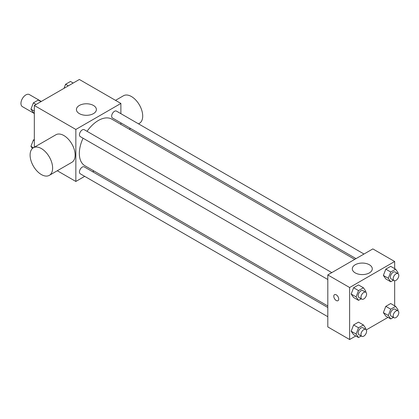 <?xml version="1.0" encoding="UTF-8"?>
<svg xmlns="http://www.w3.org/2000/svg" width="419" height="419" viewBox="0 0 419 419"><rect width="100%" height="100%" fill="white"/><g stroke="black" fill="none" stroke-linecap="round" stroke-linejoin="round"><path stroke-width="0.63" d="M41.287 101.456L29.361 94.568A6.966 4.022 120 0 0 23.993 96.433A6.966 4.022 120 0 0 20.95 103.446A6.966 4.022 120 0 0 22.396 106.636L34.321 113.523M34.321 147.226L34.321 105.478L79.364 79.474L120.887 103.446L120.887 113.675M84.701 176.352L75.844 181.464L57.283 170.748M93.976 170.994L92.667 171.753M83.067 138.218A26.916 15.54 120 0 0 79.338 153.443A26.916 15.54 120 0 0 84.91 165.762L327.805 305.996M354.72 259.382L111.826 119.148A26.916 15.54 120 0 0 87.047 131.325M120.887 122.867L120.887 124.38M75.844 181.464L75.844 129.45L120.887 103.446M363.991 254.029L116.461 111.114A3.981 2.299 120 0 0 113.392 112.182A3.981 2.299 120 0 0 111.653 116.189A3.981 2.299 120 0 0 112.481 118.011L356.03 258.623M327.805 307.509L84.256 166.898A3.981 2.299 120 0 0 81.186 167.967A3.981 2.299 120 0 0 79.448 171.973A3.981 2.299 120 0 0 80.275 173.796L327.805 316.706M327.805 279.515L80.275 136.604A3.981 2.299 -60 0 1 80.275 132.006A3.981 2.299 -60 0 1 84.256 129.712L331.785 272.622M75.844 129.45L34.321 105.478M79.343 113.617A9.983 5.766 180 0 1 76.42 109.542A9.983 5.766 180 0 1 86.403 103.776A9.983 5.766 180 0 1 96.386 109.542A9.983 5.766 180 0 1 90.226 114.869A9.983 5.766 180 0 1 79.343 113.617M32.436 148.473L30.938 146.341L33.394 147.76L55.921 134.761A15.927 9.192 60 0 1 68.192 139.024A15.927 9.192 60 0 1 75.142 155.051A15.927 9.192 60 0 1 71.843 162.342L49.322 175.346A15.927 9.192 60 0 1 33.4 166.149A15.927 9.192 60 0 1 33.4 147.76A15.927 9.192 60 0 1 45.671 152.029A15.927 9.192 60 0 1 52.621 168.056A15.927 9.192 60 0 1 49.322 175.346M138.516 123.851L139.407 123.333A15.927 9.192 -120 0 0 139.407 104.944A15.927 9.192 -120 0 0 123.485 95.752L115.524 100.345M355.799 335.959L349.624 339.526L327.805 326.93L327.805 274.922L372.847 248.912L394.667 261.508L394.667 268.642M388.004 317.366L366.269 329.915M385.81 278.913L383.369 275.445L385.81 269.16L390.686 266.343L385.81 269.16L383.369 275.445L385.81 278.913L390.738 281.757L388.298 278.289L390.738 272.004L395.615 269.187L398.05 272.659L397.72 273.502M353.605 334.692L351.164 331.225L353.605 324.94L358.481 322.127L353.605 324.94L351.164 331.225L353.605 334.692L358.528 337.536L356.092 334.069L358.528 327.784L363.404 324.971L365.845 328.438L365.515 329.282M394.667 280.73L394.667 305.828M349.624 339.526L349.624 287.518L394.667 261.508M385.81 316.099L383.369 312.632L385.81 306.347L390.686 303.534L385.81 306.347L383.369 312.632L385.81 316.099L390.738 318.943L388.298 315.476L390.738 309.191L395.615 306.378L398.05 309.845L397.72 310.689M353.605 297.506L351.164 294.038L353.605 287.753L358.481 284.936L353.605 287.753L351.164 294.038L353.605 297.506L358.528 300.35L356.092 296.882L358.528 290.597L363.404 287.78L365.845 291.252L365.515 292.095M349.624 287.518L327.805 274.922M355.228 272.9A9.983 5.766 180 0 1 352.306 268.825A9.983 5.766 180 0 1 362.294 263.059A9.983 5.766 180 0 1 372.276 268.825A9.983 5.766 180 0 1 366.112 274.152A9.983 5.766 180 0 1 355.228 272.9M338.714 299.098A3.483 2.011 60 0 1 337.992 300.69A3.483 2.011 60 0 1 334.509 298.679A3.483 2.011 60 0 1 334.509 294.657A3.483 2.011 60 0 1 337.195 295.589A3.483 2.011 60 0 1 338.714 299.098M337.992 300.69A3.483 2.011 60 0 1 334.514 298.679A3.483 2.011 60 0 1 334.509 294.657M361.209 298.805L358.528 300.35M365.777 292.242L362.959 290.618A3.981 2.299 120 0 0 359.89 291.687A3.981 2.299 120 0 0 358.151 295.694A3.981 2.299 120 0 0 358.978 297.516L361.791 299.14A3.981 2.299 120 0 0 365.777 296.841A3.981 2.299 120 0 0 365.777 292.242A3.981 2.299 120 0 0 362.707 293.31A3.981 2.299 120 0 0 360.969 297.317A3.981 2.299 120 0 0 361.791 299.14M356.092 296.882L351.164 294.038M358.528 290.597L353.605 287.753M363.404 287.78L358.481 284.936M393.415 280.206L390.738 281.757M397.982 273.649L395.164 272.025A3.981 2.299 120 0 0 392.095 273.088A3.981 2.299 120 0 0 390.361 277.095A3.981 2.299 120 0 0 391.184 278.918L393.996 280.547A3.981 2.299 120 0 0 397.982 278.247A3.981 2.299 120 0 0 397.982 273.649A3.981 2.299 120 0 0 394.913 274.717A3.981 2.299 120 0 0 393.174 278.724A3.981 2.299 120 0 0 393.996 280.547M388.298 278.289L383.369 275.445M390.738 272.004L385.81 269.16M395.615 269.187L390.686 266.343M361.209 335.991L358.528 337.536M365.777 329.434L362.959 327.805A3.981 2.299 120 0 0 359.89 328.873A3.981 2.299 120 0 0 358.151 332.88A3.981 2.299 120 0 0 358.978 334.702L361.791 336.326A3.981 2.299 120 0 0 365.777 334.027A3.981 2.299 120 0 0 365.777 329.434A3.981 2.299 120 0 0 362.707 330.497A3.981 2.299 120 0 0 360.969 334.503A3.981 2.299 120 0 0 361.791 336.326M356.092 334.069L351.164 331.225M358.528 327.784L353.605 324.94M363.404 324.971L358.481 322.127M393.415 317.398L390.738 318.943M397.982 310.835L395.164 309.212A3.981 2.299 120 0 0 392.095 310.28A3.981 2.299 120 0 0 390.361 314.287A3.981 2.299 120 0 0 391.184 316.109L393.996 317.733A3.981 2.299 120 0 0 397.982 315.434A3.981 2.299 120 0 0 397.982 310.835A3.981 2.299 120 0 0 394.913 311.904A3.981 2.299 120 0 0 393.174 315.91A3.981 2.299 120 0 0 393.996 317.733M388.298 315.476L383.369 312.632M390.738 309.191L385.81 306.347M395.615 306.378L390.686 303.534M34.321 113.172L33.379 112.622L30.938 109.155L33.379 102.87L38.255 100.057L40.983 101.634M34.321 111.108L30.938 109.155M36.107 104.446L33.379 102.87M64.007 88.341L65.584 84.277L70.46 81.464L73.189 83.041M68.313 85.853L65.584 84.277M30.938 146.341L33.379 140.061L34.321 139.511M34.321 140.606L33.379 140.061M129.241 129.204L130.555 128.444"/></g></svg>

